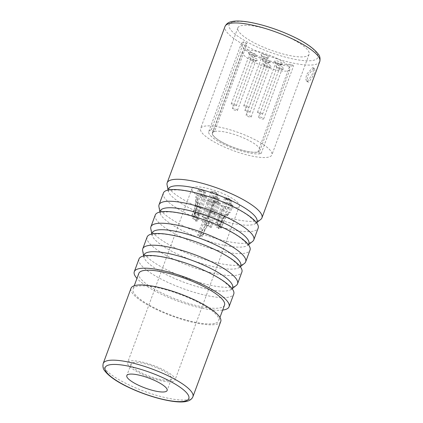 <?xml version="1.0" encoding="UTF-8"?>
<svg xmlns="http://www.w3.org/2000/svg" width="423" height="423" viewBox="0 0 423 423"><rect width="100%" height="100%" fill="white"/><g stroke="black" fill="none" stroke-linecap="round" stroke-linejoin="round"><path stroke-width="0.32" stroke-dasharray="2.12 1.59" d="M268.52 157.134A38.001 9.38 20.3 0 1 226.739 148.039A38.001 9.38 20.3 0 1 200.602 128.529A38.001 9.38 20.3 0 1 203.96 126.292A38.001 9.38 -159.7 0 1 245.742 135.386A38.001 9.38 -159.7 0 1 271.883 154.897A38.001 9.38 -159.7 0 1 268.52 157.134M214.598 131.373A25.475 6.287 20.3 0 0 212.346 132.875A25.475 6.287 20.3 0 0 229.869 145.956A25.475 6.287 20.3 0 0 257.882 152.053L261.123 153.602A29.293 7.228 20.3 0 1 228.917 146.591A29.293 7.228 20.3 0 1 208.766 131.553A29.293 7.228 20.3 0 1 211.357 129.824L214.598 131.373L247.127 43.442A25.475 6.287 -159.7 0 0 244.875 44.944A25.475 6.287 -159.7 0 0 262.397 58.025A25.475 6.287 -159.7 0 0 290.411 64.122L293.652 65.671A29.293 7.228 20.3 0 1 261.44 58.66A29.293 7.228 20.3 0 1 241.295 43.617A29.293 7.228 20.3 0 1 243.886 41.893L247.127 43.442M225.967 144.148A25.264 6.234 -159.7 0 0 259.934 150.477A25.264 6.234 -159.7 0 0 246.514 139.283A25.264 6.234 -159.7 0 0 212.547 132.949A25.264 6.234 -159.7 0 0 225.967 144.148M309.107 54.266A38.001 9.38 -159.7 0 1 305.744 56.502A38.001 9.38 20.3 0 1 263.963 47.408A38.001 9.38 20.3 0 1 237.826 27.897A38.001 9.38 20.3 0 1 241.184 25.66A38.001 9.38 -159.7 0 1 282.966 34.755A38.001 9.38 -159.7 0 1 309.107 54.266L271.883 154.897M163.378 193.062A50.522 12.468 -159.7 0 0 198.128 219.003A50.522 12.468 -159.7 0 0 253.678 231.095A50.522 12.468 -159.7 0 0 258.146 228.119M158.921 206.699A50.522 12.468 -159.7 0 0 197.208 232.132A50.522 12.468 -159.7 0 0 249.343 242.818A50.522 12.468 -159.7 0 0 252.658 241.374M155.246 215.048A50.522 12.468 -159.7 0 0 189.996 240.988A50.522 12.468 -159.7 0 0 245.552 253.076A50.522 12.468 -159.7 0 0 250.014 250.104M150.789 228.679A50.522 12.468 -159.7 0 0 189.076 254.112A50.522 12.468 -159.7 0 0 241.21 264.803A50.522 12.468 -159.7 0 0 244.526 263.355M222.667 310.085A50.522 12.468 20.3 0 1 177.343 300.938A50.522 12.468 20.3 0 1 136.973 278.387M138.982 259.013A50.522 12.468 -159.7 0 0 173.731 284.954A50.522 12.468 -159.7 0 0 229.287 297.041A50.522 12.468 -159.7 0 0 233.75 294.07M147.114 237.028A50.522 12.468 -159.7 0 0 181.864 262.969A50.522 12.468 -159.7 0 0 237.419 275.061A50.522 12.468 -159.7 0 0 241.882 272.084M142.657 250.665A50.522 12.468 -159.7 0 0 180.944 276.097A50.522 12.468 -159.7 0 0 233.078 286.783A50.522 12.468 -159.7 0 0 236.394 285.34M167.048 184.714A50.522 12.468 -159.7 0 0 205.34 210.146A50.522 12.468 -159.7 0 0 257.475 220.838A50.522 12.468 -159.7 0 0 260.79 219.389M313.855 68.42L308.161 74.845L307.045 79.487L308.05 82.036L308.795 82.099L313.549 75.231L314.939 70.72L314.538 68.457L313.855 68.42M224.518 305.094A45.684 11.273 -159.7 0 1 220.478 307.78A45.684 11.273 20.3 0 1 170.242 296.851A45.684 11.273 20.3 0 1 138.818 273.39M214.694 323.415A45.684 11.273 20.3 0 1 164.462 312.481A45.684 11.273 20.3 0 1 133.039 289.025A45.684 11.273 20.3 0 1 137.078 286.334A45.684 11.273 -159.7 0 1 187.31 297.269A45.684 11.273 -159.7 0 1 218.733 320.724A45.684 11.273 -159.7 0 1 214.694 323.415M220.753 321.469A47.836 11.807 -159.7 0 1 216.523 324.288A47.836 11.807 20.3 0 1 163.923 312.84A47.836 11.807 20.3 0 1 131.019 288.28M171.474 378.77A21.499 5.303 -159.7 0 1 169.575 380.034A21.499 5.303 20.3 0 1 145.935 374.889A21.499 5.303 20.3 0 1 131.146 363.854A21.499 5.303 20.3 0 1 133.049 362.585A21.499 5.303 -159.7 0 1 156.684 367.73A21.499 5.303 -159.7 0 1 171.474 378.77L167.138 390.492M172.769 381.562A25.264 6.234 20.3 0 1 144.994 375.518A25.264 6.234 20.3 0 1 127.619 362.548A25.264 6.234 20.3 0 1 129.85 361.062A25.264 6.234 -159.7 0 1 157.626 367.106A25.264 6.234 -159.7 0 1 175 380.076A25.264 6.234 -159.7 0 1 172.769 381.562M237.102 207.656A25.264 6.234 20.3 0 1 209.322 201.607A25.264 6.234 20.3 0 1 191.947 188.637A25.264 6.234 20.3 0 1 194.183 187.151A25.264 6.234 20.3 0 1 221.959 193.195A25.264 6.234 20.3 0 1 239.333 206.165A25.264 6.234 20.3 0 1 237.102 207.656M214.112 197.763A3.765 0.931 -159.7 0 0 219.167 198.71A3.765 0.931 -159.7 0 0 217.168 197.039A3.765 0.931 -159.7 0 0 212.113 196.098A3.765 0.931 -159.7 0 0 214.112 197.763M227.807 204.309A3.765 0.931 -159.7 0 0 232.867 205.25A3.765 0.931 -159.7 0 0 230.868 203.585A3.765 0.931 -159.7 0 0 225.808 202.643A3.765 0.931 -159.7 0 0 227.807 204.309M201.586 195.838A3.765 0.931 -159.7 0 0 206.641 196.78A3.765 0.931 -159.7 0 0 204.642 195.114A3.765 0.931 -159.7 0 0 199.587 194.173A3.765 0.931 -159.7 0 0 201.586 195.838M215.281 202.379A3.765 0.931 -159.7 0 0 220.341 203.326A3.765 0.931 -159.7 0 0 218.342 201.655A3.765 0.931 -159.7 0 0 213.282 200.714A3.765 0.931 -159.7 0 0 215.281 202.379M226.638 199.693A3.765 0.931 -159.7 0 0 231.698 200.634A3.765 0.931 -159.7 0 0 229.7 198.969A3.765 0.931 -159.7 0 0 224.639 198.022A3.765 0.931 -159.7 0 0 226.638 199.693M200.412 191.222A3.765 0.931 -159.7 0 0 205.472 192.164A3.765 0.931 -159.7 0 0 203.474 190.498A3.765 0.931 -159.7 0 0 198.413 189.557A3.765 0.931 -159.7 0 0 200.412 191.222M212.938 193.147A3.765 0.931 -159.7 0 0 217.998 194.094A3.765 0.931 -159.7 0 0 216 192.423A3.765 0.931 -159.7 0 0 210.94 191.482A3.765 0.931 -159.7 0 0 212.938 193.147M216.624 197.171A2.416 0.597 -159.7 0 0 213.372 196.563A2.416 0.597 -159.7 0 0 214.657 197.636A2.416 0.597 -159.7 0 0 217.908 198.244A2.416 0.597 -159.7 0 0 216.624 197.171M230.324 203.712A2.416 0.597 -159.7 0 0 227.072 203.109A2.416 0.597 -159.7 0 0 228.357 204.177A2.416 0.597 -159.7 0 0 231.608 204.785A2.416 0.597 -159.7 0 0 230.324 203.712M204.098 195.241A2.416 0.597 -159.7 0 0 200.846 194.638A2.416 0.597 -159.7 0 0 202.131 195.706A2.416 0.597 -159.7 0 0 205.382 196.314A2.416 0.597 -159.7 0 0 204.098 195.241M217.797 201.787A2.416 0.597 -159.7 0 0 214.54 201.179A2.416 0.597 -159.7 0 0 215.83 202.252A2.416 0.597 -159.7 0 0 219.082 202.86A2.416 0.597 -159.7 0 0 217.797 201.787M229.15 199.096A2.416 0.597 -159.7 0 0 225.898 198.493A2.416 0.597 -159.7 0 0 227.183 199.561A2.416 0.597 -159.7 0 0 230.435 200.169A2.416 0.597 -159.7 0 0 229.15 199.096M202.929 190.625A2.416 0.597 -159.7 0 0 199.677 190.022A2.416 0.597 -159.7 0 0 200.962 191.09A2.416 0.597 -159.7 0 0 204.214 191.698A2.416 0.597 -159.7 0 0 202.929 190.625M215.455 192.555A2.416 0.597 -159.7 0 0 212.203 191.947A2.416 0.597 -159.7 0 0 213.488 193.02A2.416 0.597 -159.7 0 0 216.74 193.628A2.416 0.597 -159.7 0 0 215.455 192.555M204.589 229.705L202.168 236.251A2.416 0.597 20.3 0 0 198.916 235.643A2.416 0.597 20.3 0 0 200.201 236.716L199.656 236.843L202.078 230.302L207.698 222.287L211.098 220.52L205.134 229.578L204.589 229.705L209.105 222.043L206.583 223.735L202.622 230.175L200.201 236.716M205.134 229.578L202.712 236.119L202.168 236.251M202.712 236.119A3.765 0.931 -159.7 0 0 197.657 235.177A3.765 0.931 -159.7 0 0 199.656 236.843M221.589 221.985L222.672 219.537L226.194 215.021L228.235 213.901L224.639 219.072L221.129 228.066A2.416 0.597 -159.7 0 0 218.035 227.532A2.416 0.597 -159.7 0 0 219.167 228.531L221.589 221.985A16.127 3.981 -159.7 0 1 220.832 222.012L222.635 218.289L227.674 213.34L230.244 212.351L225.697 217.565L223.873 221.292A16.127 3.981 20.3 0 1 223.55 221.52M217.708 222.768A16.127 3.981 20.3 0 0 216.803 222.207L219.225 215.667C221.456 210.062 224.037 206.963 226.955 206.376L228.79 208.486L223.201 218.654L220.78 225.195A16.127 3.981 20.3 0 0 220.277 224.698L222.694 218.152L226.813 209.961L225.676 208.491C223.809 209.094 221.959 211.669 220.129 216.227L217.708 222.768A2.416 0.597 -159.7 0 0 216.862 222.916A2.416 0.597 -159.7 0 0 218.152 223.989A2.416 0.597 -159.7 0 0 220.277 224.698M207.714 217.993L210.136 211.452C212.05 206.826 212.663 203.653 211.981 201.945L209.591 201.295L207.249 205.335L203.183 216.534A2.416 0.597 -159.7 0 0 204.452 217.443A2.416 0.597 -159.7 0 0 207.704 218.051A2.416 0.597 -159.7 0 0 207.714 217.993A16.127 3.981 20.3 0 1 208.978 218.469L211.394 211.928C213.837 206.435 214.456 202.4 213.261 199.83L209.877 198.625L206.546 203.373L204.378 209.66A16.127 3.981 20.3 0 1 205.604 209.988M207.92 219.119C209.396 214.577 210.871 212.087 212.351 211.643L214.673 212.483L214.128 216.248L212.446 220.579A16.127 3.981 -159.7 0 0 213.673 220.906L215.942 215.217L215.989 210.823L212.542 209.787C210.226 210.242 208.264 213.192 206.657 218.643A16.127 3.981 -159.7 0 0 207.92 219.119L205.499 225.66A2.416 0.597 -159.7 0 1 205.509 225.607A2.416 0.597 -159.7 0 1 208.761 226.21A2.416 0.597 -159.7 0 1 210.03 227.125A16.127 3.981 -159.7 0 0 211.251 227.452A3.765 0.931 -159.7 0 0 209.306 226.083A3.765 0.931 -159.7 0 0 204.246 225.136A3.765 0.931 -159.7 0 0 204.235 225.184A16.127 3.981 -159.7 0 0 205.499 225.66M195.241 205.203L195.791 196.653L197.668 197.525L198.302 204.478L194.802 215.101A16.127 3.981 20.3 0 0 194.041 215.127L197.245 205.985L197.509 200.275L196.304 199.133L195.278 206.45L194.501 209.047A16.127 3.981 -159.7 0 0 194.183 209.279L195.241 205.203M197.922 214.345A16.127 3.981 -159.7 0 0 198.831 214.905C200.65 209.544 200.655 205.657 198.842 203.246L196.679 202.025L194.85 211.918A16.127 3.981 -159.7 0 0 195.357 212.415L197.224 204.431L198.657 205.102C199.661 206.831 199.418 209.914 197.922 214.345L195.505 220.885A16.127 3.981 -159.7 0 0 196.409 221.446A3.765 0.931 -159.7 0 0 197.61 221.208A3.765 0.931 -159.7 0 0 195.611 219.537A3.765 0.931 -159.7 0 0 192.428 218.458A16.127 3.981 -159.7 0 0 192.936 218.961A2.416 0.597 -159.7 0 1 195.061 219.669A2.416 0.597 -159.7 0 1 196.346 220.743A2.416 0.597 -159.7 0 1 195.505 220.885M221.129 228.066A16.127 3.981 20.3 0 0 221.451 227.833L223.873 221.292M203.183 216.534A16.127 3.981 20.3 0 0 201.956 216.206L204.378 209.66M221.451 227.833A3.765 0.931 -159.7 0 0 216.777 227.066A3.765 0.931 -159.7 0 0 218.411 228.552A16.127 3.981 -159.7 0 0 219.167 228.531M216.803 222.207A3.765 0.931 -159.7 0 0 215.603 222.45A3.765 0.931 -159.7 0 0 217.602 224.116A3.765 0.931 -159.7 0 0 220.78 225.195M205.472 192.164L196.436 216.592A3.765 0.931 -159.7 0 1 191.762 215.825A16.127 3.981 -159.7 0 1 192.079 215.593A2.416 0.597 -159.7 0 0 195.177 216.127A2.416 0.597 -159.7 0 0 194.041 215.127M196.436 216.592A3.765 0.931 -159.7 0 0 194.802 215.101M201.956 216.206A3.765 0.931 -159.7 0 0 203.907 217.575A3.765 0.931 -159.7 0 0 208.962 218.517A3.765 0.931 -159.7 0 0 208.978 218.469M218.411 228.552L220.832 222.012M204.235 225.184L206.657 218.643M211.251 227.452L213.673 220.906M210.03 227.125L212.446 220.579M191.762 215.825L194.183 209.279M192.079 215.593L194.501 209.047M195.357 212.415L192.936 218.961M194.85 211.918L192.428 218.458M198.831 214.905L196.409 221.446M307.426 81.443L312.163 74.57L313.559 70.059L313.163 67.802L312.486 67.77L306.775 74.178L305.665 78.826L306.68 81.38L307.426 81.443M211.357 129.824L243.886 41.893M261.123 153.602L293.652 65.671M257.882 152.053L290.411 64.122M276.51 58.189A25.264 6.234 20.3 0 1 289.929 69.383A25.264 6.234 20.3 0 1 255.968 63.053A25.264 6.234 20.3 0 1 242.543 51.855A25.264 6.234 20.3 0 1 276.51 58.189M278.186 67.58A4.299 1.063 -159.7 0 0 283.743 68.859A4.299 1.063 -159.7 0 0 281.686 66.749A4.299 1.063 -159.7 0 0 277.499 65.428A4.299 1.063 -159.7 0 0 275.944 65.977A4.299 1.063 -159.7 0 0 278.186 67.58M265.66 65.65A4.299 1.063 -159.7 0 0 271.217 66.934A4.299 1.063 -159.7 0 0 269.155 64.825A4.299 1.063 -159.7 0 0 264.972 63.498A4.299 1.063 -159.7 0 0 263.413 64.047A4.299 1.063 -159.7 0 0 265.66 65.65M277.017 62.964A4.299 1.063 -159.7 0 0 282.569 64.243A4.299 1.063 -159.7 0 0 280.512 62.133A4.299 1.063 -159.7 0 0 276.33 60.806A4.299 1.063 -159.7 0 0 274.77 61.361A4.299 1.063 -159.7 0 0 277.017 62.964M250.791 54.493A4.299 1.063 -159.7 0 0 256.349 55.773A4.299 1.063 -159.7 0 0 254.286 53.663A4.299 1.063 -159.7 0 0 250.104 52.341A4.299 1.063 -159.7 0 0 248.544 52.891A4.299 1.063 -159.7 0 0 250.791 54.493M263.318 56.418A4.299 1.063 -159.7 0 0 268.875 57.702A4.299 1.063 -159.7 0 0 266.818 55.593A4.299 1.063 -159.7 0 0 262.63 54.266A4.299 1.063 -159.7 0 0 261.076 54.816A4.299 1.063 -159.7 0 0 263.318 56.418M264.491 61.034A4.299 1.063 -159.7 0 0 270.043 62.318A4.299 1.063 -159.7 0 0 267.986 60.209A4.299 1.063 -159.7 0 0 263.804 58.882A4.299 1.063 -159.7 0 0 262.244 59.432A4.299 1.063 -159.7 0 0 264.491 61.034M251.96 59.109A4.299 1.063 -159.7 0 0 257.517 60.389A4.299 1.063 -159.7 0 0 255.46 58.279A4.299 1.063 -159.7 0 0 251.273 56.957A4.299 1.063 -159.7 0 0 249.718 57.507A4.299 1.063 -159.7 0 0 251.96 59.109M278.302 68.891A2.686 0.661 -159.7 0 0 281.771 69.689A2.686 0.661 -159.7 0 0 281.914 69.562A2.686 0.661 -159.7 0 0 280.486 68.373A2.686 0.661 -159.7 0 0 276.875 67.696A2.686 0.661 -159.7 0 0 276.896 67.886A2.686 0.661 -159.7 0 0 278.302 68.891M260.05 118.229A2.686 0.661 20.3 0 1 258.622 117.039A2.686 0.661 20.3 0 1 262.234 117.71A2.686 0.661 20.3 0 1 263.661 118.9A2.686 0.661 20.3 0 1 260.05 118.229M248.539 111.164A2.686 0.661 20.3 0 1 249.967 112.359A2.686 0.661 20.3 0 1 246.35 111.683A2.686 0.661 20.3 0 1 244.922 110.493A2.686 0.661 20.3 0 1 248.539 111.164M234.839 104.624A2.686 0.661 20.3 0 1 236.267 105.813A2.686 0.661 20.3 0 1 232.655 105.142A2.686 0.661 20.3 0 1 231.228 103.952A2.686 0.661 20.3 0 1 234.839 104.624M247.365 106.548A2.686 0.661 20.3 0 1 248.793 107.743A2.686 0.661 20.3 0 1 245.181 107.067A2.686 0.661 20.3 0 1 243.754 105.877A2.686 0.661 20.3 0 1 247.365 106.548M261.065 113.094A2.686 0.661 20.3 0 1 262.493 114.284A2.686 0.661 20.3 0 1 258.881 113.613A2.686 0.661 20.3 0 1 257.454 112.423A2.686 0.661 20.3 0 1 261.065 113.094M249.707 115.786A2.686 0.661 20.3 0 1 251.135 116.975A2.686 0.661 20.3 0 1 247.524 116.299A2.686 0.661 20.3 0 1 246.096 115.109A2.686 0.661 20.3 0 1 249.707 115.786M236.013 109.24A2.686 0.661 20.3 0 1 237.44 110.429A2.686 0.661 20.3 0 1 233.824 109.758A2.686 0.661 20.3 0 1 232.396 108.568A2.686 0.661 20.3 0 1 236.013 109.24M264.602 62.345A2.686 0.661 -159.7 0 0 268.076 63.149A2.686 0.661 -159.7 0 0 268.214 63.016A2.686 0.661 -159.7 0 0 266.786 61.827A2.686 0.661 -159.7 0 0 263.175 61.155A2.686 0.661 -159.7 0 0 263.201 61.346A2.686 0.661 -159.7 0 0 264.602 62.345M250.908 55.804A2.686 0.661 -159.7 0 0 254.376 56.603A2.686 0.661 -159.7 0 0 254.519 56.476A2.686 0.661 -159.7 0 0 253.091 55.286A2.686 0.661 -159.7 0 0 249.48 54.609A2.686 0.661 -159.7 0 0 249.501 54.8A2.686 0.661 -159.7 0 0 250.908 55.804M263.434 57.729A2.686 0.661 -159.7 0 0 266.902 58.533A2.686 0.661 -159.7 0 0 267.045 58.4A2.686 0.661 -159.7 0 0 265.618 57.211A2.686 0.661 -159.7 0 0 262.006 56.539A2.686 0.661 -159.7 0 0 262.027 56.73A2.686 0.661 -159.7 0 0 263.434 57.729M277.128 64.275A2.686 0.661 -159.7 0 0 280.602 65.073A2.686 0.661 -159.7 0 0 280.745 64.946A2.686 0.661 -159.7 0 0 279.317 63.757A2.686 0.661 -159.7 0 0 275.701 63.08A2.686 0.661 -159.7 0 0 275.727 63.27A2.686 0.661 -159.7 0 0 277.128 64.275M265.776 66.961A2.686 0.661 -159.7 0 0 269.245 67.765A2.686 0.661 -159.7 0 0 269.388 67.632A2.686 0.661 -159.7 0 0 267.96 66.443A2.686 0.661 -159.7 0 0 264.343 65.771A2.686 0.661 -159.7 0 0 264.37 65.962A2.686 0.661 -159.7 0 0 265.776 66.961M252.076 60.42A2.686 0.661 -159.7 0 0 255.55 61.219A2.686 0.661 -159.7 0 0 255.688 61.092A2.686 0.661 -159.7 0 0 254.26 59.902A2.686 0.661 -159.7 0 0 250.649 59.225A2.686 0.661 -159.7 0 0 250.675 59.416A2.686 0.661 -159.7 0 0 252.076 60.42M233.285 21.885A47.297 11.675 20.3 0 1 292.7 36.526A47.297 11.675 20.3 0 1 313.644 60.272A47.297 11.675 20.3 0 1 254.234 45.636A47.297 11.675 20.3 0 1 233.285 21.885M319.767 61.541A50.522 12.468 20.3 0 1 315.299 64.513A50.522 12.468 20.3 0 1 259.748 52.426A50.522 12.468 20.3 0 1 224.999 26.485M159.931 212.023L159.957 213.086L161.845 212.314L167.915 211.86C172.272 211.971 177.618 212.721 183.947 214.117C198.784 217.544 213.144 222.762 227.035 229.779C232.909 232.819 237.684 235.743 241.359 238.561L246.228 243.029L247.778 245.277A47.265 11.664 -159.7 0 1 244.679 246.625A47.265 11.664 20.3 0 1 195.902 236.626A47.265 11.664 20.3 0 1 160.084 212.832A47.265 11.664 20.3 0 1 160.016 212.002M248.428 244.758L247.778 245.277A47.265 11.664 -159.7 0 0 248.375 244.69M168.148 190.022A47.265 11.664 20.3 0 0 168.217 190.852A47.265 11.664 20.3 0 0 204.034 214.646A47.265 11.664 20.3 0 0 252.811 224.645A47.265 11.664 -159.7 0 0 255.91 223.291A47.265 11.664 -159.7 0 0 256.507 222.704M151.883 233.988A47.265 11.664 20.3 0 0 151.952 234.818A47.265 11.664 20.3 0 0 187.775 258.612A47.265 11.664 20.3 0 0 236.547 268.61A47.265 11.664 -159.7 0 0 239.651 267.257A47.265 11.664 -159.7 0 0 240.243 266.67M143.751 255.968A47.265 11.664 20.3 0 0 143.82 256.798A47.265 11.664 20.3 0 0 179.643 280.592A47.265 11.664 20.3 0 0 228.415 290.59A47.265 11.664 -159.7 0 0 231.518 289.242A47.265 11.664 -159.7 0 0 232.111 288.655M192.92 396.7A47.836 11.807 20.3 0 1 188.695 399.518A47.836 11.807 20.3 0 1 136.095 388.071A47.836 11.807 20.3 0 1 103.191 363.51M202.622 230.175L202.078 230.302M219.225 215.667A16.127 3.981 20.3 0 1 220.129 216.227M222.694 218.152A16.127 3.981 20.3 0 1 223.201 218.654M210.136 211.452A16.127 3.981 20.3 0 1 211.394 211.928M196.462 208.581A16.127 3.981 20.3 0 1 197.218 208.56M237.826 27.897L200.602 128.529M168.063 190.038L168.09 191.101L169.977 190.334L176.047 189.879C180.404 189.985 185.75 190.736 192.079 192.132C206.916 195.558 221.277 200.782 235.167 207.793C241.041 210.834 245.816 213.763 249.491 216.576L254.36 221.049L255.846 223.566L256.555 222.773M151.799 234.004L151.825 235.066L153.713 234.3L159.783 233.845C164.14 233.951 169.486 234.702 175.82 236.097C190.651 239.529 205.012 244.748 218.903 251.759C224.782 254.799 229.557 257.729 233.226 260.542L238.096 265.015L239.582 267.532L240.296 266.739M143.667 255.989L143.693 257.052L145.581 256.28L151.656 255.825C156.008 255.936 161.353 256.687 167.688 258.083C182.519 261.509 196.88 266.728 210.77 273.744C216.65 276.785 221.425 279.709 225.094 282.527L229.969 286.995L231.45 289.517L232.164 288.724M134.25 285.742L133.039 289.025M219.949 317.44L218.733 320.724M131.146 363.854L126.81 375.576M191.947 188.637L127.619 362.548M239.333 206.165L175 380.076M213.372 196.563L198.916 235.643M212.113 196.098L197.657 235.177M219.167 198.71L211.098 220.52M217.908 198.244L209.105 222.043M227.072 203.109L218.035 227.532M225.808 202.643L216.777 227.066M232.867 205.25L230.239 212.351M214.54 201.179L205.509 225.607M219.082 202.86L214.128 216.248M213.282 200.714L204.246 225.136M220.341 203.326L215.942 215.217M204.214 191.698L195.177 216.127M199.677 190.022L196.304 199.133M198.413 189.557L195.791 196.653M199.587 194.173L196.679 202.025M206.641 196.78L197.61 221.208M200.846 194.638L197.224 204.431M205.382 196.314L196.346 220.743M225.898 198.493L216.862 222.916M230.435 200.169L226.813 209.961M231.698 200.634L228.79 208.486M224.639 198.022L215.603 222.45M212.203 191.947L207.249 205.335M216.74 193.628L207.704 218.051M217.998 194.094L208.962 218.517M210.94 191.482L206.546 203.373M231.608 204.785L228.235 213.901M314.538 68.457L313.163 67.802M308.05 82.036L306.68 81.38M208.766 131.553L241.295 43.617M212.346 132.875L244.875 44.944M289.929 69.383L259.934 150.477M242.543 51.855L212.547 132.949M281.771 69.689L283.743 68.859M276.896 67.886L275.944 65.977M258.622 117.039L276.875 67.696M263.661 118.9L281.914 69.562M249.967 112.359L268.214 63.016M268.076 63.149L270.043 62.318M263.201 61.346L262.244 59.432M244.922 110.493L263.175 61.155M236.267 105.813L254.519 56.476M254.376 56.603L256.349 55.773M249.501 54.8L248.544 52.891M231.228 103.952L249.48 54.609M248.793 107.743L267.045 58.4M266.902 58.533L268.875 57.702M262.027 56.73L261.076 54.816M243.754 105.877L262.006 56.539M262.493 114.284L280.745 64.946M280.602 65.073L282.569 64.243M275.727 63.27L274.77 61.361M257.454 112.423L275.701 63.08M251.135 116.975L269.388 67.632M269.245 67.765L271.217 66.934M264.37 65.962L263.413 64.047M246.096 115.109L264.343 65.771M237.44 110.429L255.688 61.092M255.55 61.219L257.517 60.389M250.675 59.416L249.718 57.507M232.396 108.568L250.649 59.225"/><path stroke-width="0.63" d="M248.428 244.758L252.658 241.374A50.522 12.468 -159.7 0 0 253.811 239.846L258.146 228.119A50.522 12.468 -159.7 0 0 223.397 202.178A50.522 12.468 -159.7 0 0 167.841 190.091A50.522 12.468 -159.7 0 0 163.378 193.062L159.037 204.79A50.522 12.468 -159.7 0 0 158.921 206.699L159.931 212.023M253.811 239.846A50.522 12.468 -159.7 0 0 219.061 213.906A50.522 12.468 -159.7 0 0 163.505 201.813A50.522 12.468 -159.7 0 0 159.037 204.79M240.296 266.739L244.526 263.355A50.522 12.468 -159.7 0 0 245.678 261.826L250.014 250.104A50.522 12.468 -159.7 0 0 215.265 224.164A50.522 12.468 -159.7 0 0 159.709 212.071A50.522 12.468 -159.7 0 0 155.246 215.048L150.905 226.77A50.522 12.468 -159.7 0 0 150.789 228.679L151.799 234.004M245.678 261.826A50.522 12.468 -159.7 0 0 210.929 235.886A50.522 12.468 -159.7 0 0 155.373 223.799A50.522 12.468 -159.7 0 0 150.905 226.77M136.973 278.387A50.522 12.468 20.3 0 1 134.281 271.714L138.982 259.013A50.522 12.468 -159.7 0 1 143.45 256.037A50.522 12.468 -159.7 0 1 199 268.129A50.522 12.468 -159.7 0 1 233.75 294.07L229.055 306.77A50.522 12.468 -159.7 0 1 224.587 309.742A50.522 12.468 20.3 0 1 222.667 310.085M134.281 271.714A50.522 12.468 20.3 0 1 138.749 268.737A50.522 12.468 -159.7 0 1 194.3 280.83A50.522 12.468 -159.7 0 1 229.055 306.77M232.164 288.724L236.394 285.34A50.522 12.468 -159.7 0 0 237.546 283.812L241.882 272.084A50.522 12.468 -159.7 0 0 207.133 246.144A50.522 12.468 -159.7 0 0 151.582 234.056A50.522 12.468 -159.7 0 0 147.114 237.028L142.778 248.756A50.522 12.468 -159.7 0 0 142.657 250.665L143.667 255.989M237.546 283.812A50.522 12.468 -159.7 0 0 202.797 257.871A50.522 12.468 -159.7 0 0 147.241 245.779A50.522 12.468 -159.7 0 0 142.778 248.756M256.555 222.773L260.79 219.389A50.522 12.468 -159.7 0 0 261.943 217.861A50.522 12.468 -159.7 0 0 227.188 191.92A50.522 12.468 -159.7 0 0 171.638 179.833A50.522 12.468 -159.7 0 0 167.17 182.805A50.522 12.468 -159.7 0 0 167.048 184.714L168.063 190.038M134.25 285.742L138.818 273.39A45.684 11.273 20.3 0 1 142.858 270.704A45.684 11.273 -159.7 0 1 193.094 281.633A45.684 11.273 -159.7 0 1 224.518 305.094L219.949 317.44M131.019 288.28A47.836 11.807 20.3 0 1 135.249 285.462A47.836 11.807 -159.7 0 1 187.849 296.909A47.836 11.807 -159.7 0 1 220.753 321.469L192.92 396.7A47.836 11.807 20.3 0 0 160.021 372.14A47.836 11.807 20.3 0 0 107.421 360.692A47.836 11.807 20.3 0 0 103.191 363.51L131.019 288.28M165.234 391.761A21.499 5.303 20.3 0 1 141.599 386.617A21.499 5.303 20.3 0 1 126.81 375.576A21.499 5.303 20.3 0 1 128.708 374.313A21.499 5.303 -159.7 0 1 152.349 379.457A21.499 5.303 -159.7 0 1 167.138 390.492A21.499 5.303 -159.7 0 1 165.234 391.761M319.767 61.541C320.385 58.464 319.915 56.021 318.355 54.218C313.612 48.026 304.761 41.946 291.796 35.976C269.985 25.703 242.31 18.818 231.46 21.679C228.552 22.149 226.395 23.751 224.999 26.485A50.522 12.468 20.3 0 1 229.462 23.508A50.522 12.468 20.3 0 1 285.017 35.601A50.522 12.468 20.3 0 1 319.767 61.541L261.943 217.861M160.016 212.002A47.265 11.664 20.3 0 1 164.378 208.264A47.265 11.664 -159.7 0 1 218.104 220.33A47.265 11.664 -159.7 0 1 248.375 244.69M256.507 222.704A47.265 11.664 -159.7 0 0 226.236 198.345A47.265 11.664 -159.7 0 0 172.51 186.284A47.265 11.664 20.3 0 0 168.148 190.022M240.243 266.67A47.265 11.664 -159.7 0 0 209.972 242.31A47.265 11.664 -159.7 0 0 156.246 230.249A47.265 11.664 20.3 0 0 151.883 233.988M232.111 288.655A47.265 11.664 -159.7 0 0 201.84 264.296A47.265 11.664 -159.7 0 0 148.113 252.23A47.265 11.664 20.3 0 0 143.751 255.968M184.872 401.136A44.611 11.009 20.3 0 1 128.835 387.331A44.611 11.009 20.3 0 1 109.076 364.933A44.611 11.009 20.3 0 1 165.113 378.738A44.611 11.009 20.3 0 1 184.872 401.136M224.999 26.485L167.17 182.805M192.92 396.7C191.936 399.09 189.858 400.634 186.696 401.348C176.497 404.023 150.826 397.699 130.284 388.134C117.684 382.344 109.15 376.565 104.687 370.797C103.09 369.025 102.593 366.593 103.191 363.51"/></g></svg>

